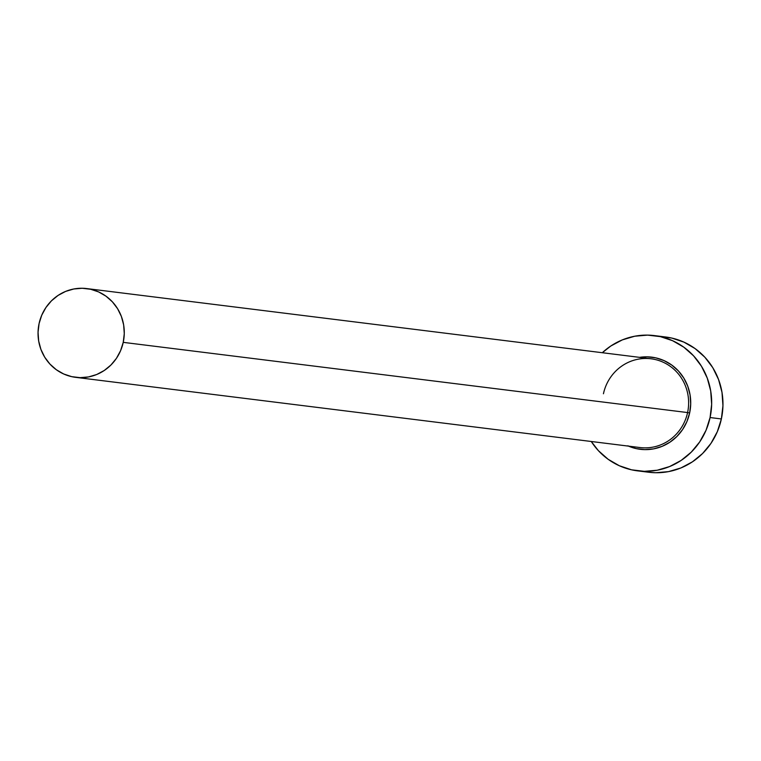 <?xml version="1.0" encoding="UTF-8"?>
<svg xmlns="http://www.w3.org/2000/svg" width="761" height="761" viewBox="0 0 761 761"><rect width="100%" height="100%" fill="white"/><g stroke="black" fill="none" stroke-linecap="round" stroke-linejoin="round"><path stroke-width="1.14" d="M639.145 447.439A44.728 43.101 -82.9 0 0 687.583 412.567L689.637 412.985A46.431 44.737 97.1 0 1 628.519 446.127M75.643 377.342L639.991 447.554A44.728 43.101 -82.9 0 0 687.583 412.567A44.728 43.101 -82.9 0 0 651.035 358.783L86.678 288.571A44.728 43.101 97.1 0 1 123.234 342.355L687.583 412.567L123.234 342.355A44.728 43.101 97.1 0 1 75.643 377.342A44.728 43.101 97.1 0 1 39.087 323.558A44.728 43.101 97.1 0 1 86.678 288.571M637.547 470.859L648.848 472.258A68.157 65.674 -82.9 0 0 721.371 418.95A68.157 65.674 -82.9 0 0 665.675 336.999L654.374 335.591A68.157 65.674 97.1 0 1 710.08 417.542L721.371 418.95L710.08 417.542A68.157 65.674 97.1 0 1 637.547 470.859A68.157 65.674 97.1 0 1 591.268 441.494L598.365 450.636L608.125 459.273L619.33 465.742L631.563 469.822L644.348 471.335L657.2 470.231L669.613 466.55L681.114 460.443L691.273 452.129L699.682 441.941L706.037 430.26L710.08 417.542L711.659 404.281L710.707 390.973L707.273 378.131L701.48 366.26L693.556 355.815L683.797 347.178L672.591 340.709L660.358 336.628L647.573 335.116L634.731 336.219L622.308 339.901L610.807 346.008L602.312 352.724A68.157 65.674 97.1 0 1 654.374 335.591M603.435 393.77A44.728 43.101 -82.9 0 1 651.873 358.897A44.728 43.101 -82.9 0 1 687.583 412.567L689.637 412.985A46.431 44.737 97.1 0 0 639.563 357.356L647.059 356.823L655.773 357.86L664.106 360.638L671.735 365.042L678.384 370.921L683.787 378.046L687.725 386.131L690.065 394.873L690.712 403.939L689.637 412.985L686.888 421.642L682.56 429.604L676.833 436.538L669.908 442.198L662.07 446.365L653.613 448.876L644.862 449.627L636.148 448.59L627.815 445.813M648.534 472.22L655.649 472.733L668.491 471.63L680.905 467.958L692.415 461.841L702.565 453.537L710.983 443.349L717.328 431.668L721.371 418.95L722.95 405.68L721.999 392.381L718.565 379.539L712.772 367.668L704.848 357.213L695.097 348.586L683.892 342.108L671.659 338.036L659.987 336.552M39.087 323.558L38.05 332.262L38.668 341.004L40.923 349.423L44.728 357.213L49.931 364.072L56.333 369.741L63.686 373.984L71.715 376.657L80.105 377.656L88.533 376.933L96.685 374.517L104.228 370.502L110.897 365.052L116.414 358.364L120.58 350.697L123.234 342.355L124.271 333.651L123.653 324.918L121.399 316.49L117.594 308.7L112.39 301.841L105.988 296.181L98.635 291.929L90.607 289.256L82.217 288.267L73.788 288.99L65.636 291.396L58.093 295.411L51.425 300.861L45.907 307.549L41.741 315.216L39.087 323.558"/></g></svg>
